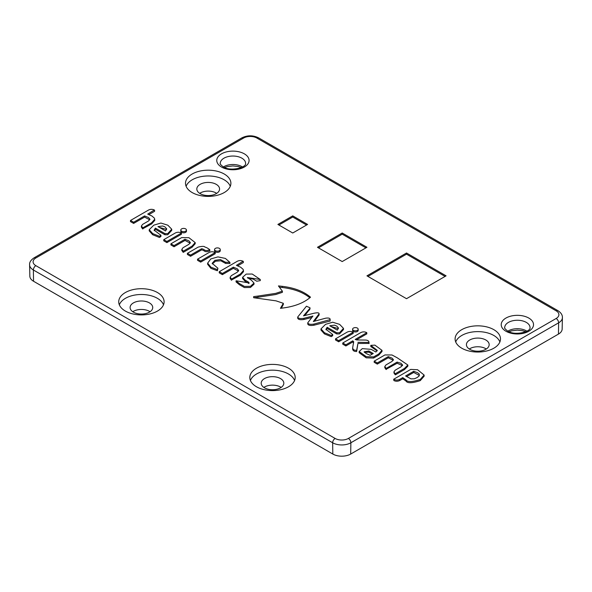 <?xml version="1.0" encoding="UTF-8"?>
<svg xmlns="http://www.w3.org/2000/svg" width="592" height="592" viewBox="0 0 592 592"><rect width="100%" height="100%" fill="white"/><g stroke="black" fill="none" stroke-linecap="round" stroke-linejoin="round"><path stroke-width="0.89" d="M357.361 328.072A2.782 1.606 0 0 0 354.342 327.724A2.782 1.606 0 0 0 352.61 329.189A2.782 1.606 0 0 0 353.424 330.343A2.782 1.606 0 0 0 356.473 330.691A2.782 1.606 0 0 0 358.175 329.189A2.782 1.606 0 0 0 357.361 328.072M352.61 329.189L352.588 330.329A2.805 1.621 0 0 0 353.409 331.498A2.805 1.621 0 0 0 356.48 331.846A2.805 1.621 0 0 0 358.197 330.329L358.175 329.189M219.41 248.381A2.842 1.643 0 0 0 216.332 248.018A2.842 1.643 0 0 0 214.563 249.521A2.842 1.643 0 0 0 215.392 250.697A2.842 1.643 0 0 0 218.507 251.052A2.842 1.643 0 0 0 220.246 249.521A2.842 1.643 0 0 0 219.41 248.381M214.563 249.521L214.541 250.66A2.864 1.65 0 0 0 215.377 251.852A2.864 1.65 0 0 0 218.515 252.207A2.864 1.65 0 0 0 220.268 250.66L220.246 249.521M185.622 228.882A2.827 1.628 0 0 0 182.558 228.527A2.827 1.628 0 0 0 180.797 230.014A2.827 1.628 0 0 0 181.626 231.191A2.827 1.628 0 0 0 184.719 231.539A2.827 1.628 0 0 0 186.443 230.014A2.827 1.628 0 0 0 185.622 228.882M180.797 230.014L180.775 231.161A2.849 1.643 0 0 0 181.611 232.345A2.849 1.643 0 0 0 184.726 232.693A2.849 1.643 0 0 0 186.473 231.161L186.443 230.014M150.079 311.725A11.5 6.638 0 0 0 149.547 311.392A11.5 6.638 0 0 0 132.749 311.725M133.415 312.139A11.315 6.534 180 0 1 130.099 307.44A11.315 6.534 180 0 1 137.152 301.469A11.315 6.534 180 0 1 149.413 302.897A11.315 6.534 180 0 1 152.729 307.44A11.315 6.534 180 0 1 145.81 313.538A11.315 6.534 180 0 1 133.415 312.139M281.163 387.405A11.5 6.638 0 0 0 280.63 387.079A11.5 6.638 0 0 0 263.84 387.405M264.498 387.819A11.315 6.534 180 0 1 261.19 383.12A11.315 6.534 180 0 1 268.235 377.148A11.315 6.534 180 0 1 280.504 378.584A11.315 6.534 180 0 1 283.82 383.12A11.315 6.534 180 0 1 276.901 389.225A11.315 6.534 180 0 1 264.498 387.819M469.752 349.295A11.374 6.571 180 0 1 466.415 344.729A11.374 6.571 180 0 1 473.378 338.594A11.374 6.571 180 0 1 485.84 340A11.374 6.571 180 0 1 489.17 344.729A11.374 6.571 180 0 1 482.08 350.73A11.374 6.571 180 0 1 469.752 349.295M486.291 349.014A11.196 6.46 0 0 0 485.706 348.644A11.196 6.46 0 0 0 469.293 349.014M200.148 193.643A11.374 6.571 180 0 1 196.818 189.077A11.374 6.571 180 0 1 203.774 182.943A11.374 6.571 180 0 1 216.243 184.349A11.374 6.571 180 0 1 219.573 189.077A11.374 6.571 180 0 1 212.484 195.079A11.374 6.571 180 0 1 200.148 193.643M216.694 193.362A11.196 6.46 0 0 0 216.11 192.992A11.196 6.46 0 0 0 199.696 193.362M192.148 192.548A22.688 13.098 180 0 1 185.503 183.446A22.688 13.098 180 0 1 199.386 171.214A22.688 13.098 180 0 1 224.242 174.018A22.688 13.098 180 0 1 230.887 183.446A22.688 13.098 180 0 1 216.746 195.419A22.688 13.098 180 0 1 192.148 192.548M186.11 186.302A22.57 13.031 180 0 1 201.776 176.505A22.57 13.031 180 0 1 224.153 179.783A22.57 13.031 180 0 1 230.273 186.302M125.371 311.074A22.688 13.098 180 0 1 118.726 301.972A22.688 13.098 180 0 1 132.601 289.732A22.688 13.098 180 0 1 157.457 292.544A22.688 13.098 180 0 1 164.102 301.972A22.688 13.098 180 0 1 149.968 313.945A22.688 13.098 180 0 1 125.371 311.074M119.332 304.828A22.57 13.031 180 0 1 134.991 295.031A22.57 13.031 180 0 1 157.376 298.309A22.57 13.031 180 0 1 163.496 304.828M256.454 386.754A22.688 13.098 180 0 1 249.817 377.652A22.688 13.098 180 0 1 263.692 365.419A22.688 13.098 180 0 1 288.548 368.224A22.688 13.098 180 0 1 295.193 377.652A22.688 13.098 180 0 1 281.059 389.625A22.688 13.098 180 0 1 256.454 386.754M250.423 380.508A22.57 13.031 180 0 1 266.082 370.71A22.57 13.031 180 0 1 288.459 373.989A22.57 13.031 180 0 1 294.587 380.508M461.745 348.2A22.688 13.098 180 0 1 455.1 339.098A22.688 13.098 180 0 1 468.982 326.865A22.688 13.098 180 0 1 493.839 329.67A22.688 13.098 180 0 1 500.484 339.098A22.688 13.098 180 0 1 486.35 351.071A22.688 13.098 180 0 1 461.745 348.2M455.714 341.954A22.57 13.031 180 0 1 471.373 332.156A22.57 13.031 180 0 1 493.75 335.435A22.57 13.031 180 0 1 499.877 341.954M446.087 275.842L406.519 252.999L366.944 275.842L406.519 298.694L446.087 275.842M366.944 247.286L342.206 233.004L317.475 247.286L342.206 261.56L366.944 247.286M307.581 224.435L292.744 215.865L277.9 224.435L292.744 233.004L307.581 224.435M248.329 281.962L245.066 280.083L242.609 277.308L246.228 274.096L252.229 274.037L260.251 279.483L247.382 277.515L251.556 280.364L254.012 283.072L254.035 284.212L250.438 287.483L244.385 287.564L239.412 284.737L236.06 281.925L236.09 280.786L249.18 282.939L248.329 281.962L248.307 283.117L248.855 283.501M245.066 280.083L245.044 281.23L248.307 283.117M245.044 281.23L242.587 278.455L242.609 277.308M260.251 279.483L260.273 280.623L256.773 281.222L253.198 279.098L247.73 278.092M229.903 262.367L225.596 262.263L220.379 259.548L214.844 260.347L212.173 263.336L217.908 268.243L217.382 269.597L210.922 267.199L207.659 263.129L210.789 258.941L217.96 256.891L225.397 258.43L229.903 262.367L229.933 263.514L225.582 263.418L220.868 260.806L215.555 261.198L212.284 263.899M217.908 268.243L217.39 270.751L210.922 268.361L207.637 264.276L207.659 263.129M393.665 379.265L410.737 369.408L417.589 369.734L424.109 375.039L424.131 376.186L420.253 380.634C412.084 383.29 407.318 383.409 405.957 380.974L402.738 378.784L399.674 380.552C397.743 381.477 395.819 381.477 393.887 380.552L393.665 379.265L393.887 380.552M353.639 342.938L352.751 341.991L345.876 345.957L342.731 344.144L342.768 342.997L345.876 344.796L345.876 345.957M356.391 339.889L366.862 333.844L366.589 332.563C364.672 331.646 362.755 331.646 360.839 332.563L342.768 342.997M369.038 343.427L357.931 343.464L356.643 351.515C354.053 351.552 352.728 350.656 352.662 348.821M338.668 341.791L353.209 333.4L353.172 332.253L338.668 340.629L338.668 341.791L335.516 339.978L335.553 338.831L347.186 332.119C349.102 331.194 351.019 331.194 352.928 332.119L353.172 332.253M332.689 334.487L331.254 335.494L324.453 332.756L324.438 333.91L331.254 336.648L332.711 335.634L332.689 334.487L325.911 329.285L327.154 327.272L327.154 328.442L326.066 329.84M324.438 333.91L320.975 330.025L320.997 328.886L325.541 324.349L332.66 322.218L339.638 324.372L343.493 328.375L339.49 332.778L336.678 332.771L336.656 333.925L339.505 333.932L343.523 329.522L343.493 328.375M327.154 328.442L336.656 333.925M130.514 220.453L133.629 222.252L133.629 223.413L130.477 221.6L130.514 220.453L148.585 210.019C150.501 209.102 152.418 209.102 154.334 210.019L147.697 214.126L151.974 216.028L154.46 218.204L154.778 220.379L151.663 223.909L142.583 228.852L141.384 227.158L141.407 226.011L142.605 224.383L148.474 220.994L149.961 219.277L148.511 217.53L144.589 215.925L144.589 217.086L149.791 219.839M133.629 223.413L144.589 217.086M148.955 214.563L154.608 211.3L154.579 210.16M160.92 235.32L159.485 236.326L152.684 233.588L152.662 234.735L159.477 237.481L160.943 236.46L160.92 235.32L154.142 230.118L155.378 228.105L155.385 229.267L154.297 230.665M152.662 234.735L149.199 230.858L149.228 229.711L153.772 225.175L160.883 223.043L167.862 225.204L171.724 229.208L167.714 233.611L164.902 233.603L164.887 234.758L167.736 234.765L171.747 230.347L171.724 229.208M155.385 229.267L164.887 234.758M166.892 242.624L181.433 234.225L181.404 233.085L166.892 241.462L166.892 242.624L163.747 240.803L163.777 239.664L175.41 232.945C177.326 232.027 179.243 232.027 181.159 232.945L181.404 233.085M170.94 243.793L174.048 245.591L174.048 246.753L170.903 244.94L170.94 243.793L181.685 237.592L188.929 237.71L195.182 242.572L195.205 243.712L192.082 247.249L183.268 252.34L181.811 250.49L181.833 249.35L183.024 247.722L188.892 244.333L190.38 242.616L188.937 240.863L185.007 239.264L185.015 240.426L190.217 243.179M174.048 246.753L185.015 240.426M187.427 253.317L198.172 247.108C202.094 246.154 204.344 246.146 204.921 247.079C206.282 247.352 207.91 248.24 209.805 249.743L209.834 250.89C204.181 253.043 204.869 250.15 201.532 249.928L190.543 256.277L187.39 254.456L187.427 253.317L190.543 255.115L190.543 256.277M200.673 262.123L215.214 253.731L215.185 252.584L200.673 260.961L200.673 262.123L197.528 260.31L197.558 259.163L209.191 252.451C211.107 251.526 213.024 251.526 214.94 252.451L215.185 252.584M219.262 271.691L222.377 273.489L222.377 274.651L219.225 272.838L219.262 271.691L237.333 261.257C239.249 260.339 241.166 260.339 243.083 261.257L236.445 265.364L240.722 267.266L243.208 269.441L243.527 271.617L240.411 275.147L231.331 280.09L230.133 278.395L230.155 277.248L231.354 275.62L237.222 272.231L238.709 270.514L237.259 268.768L233.337 267.162L233.337 268.324L238.539 271.077M222.377 274.651L233.337 268.324M237.703 265.801L243.356 262.537L243.319 261.398M311.851 317.467L303.94 319.465L303.925 318.311C300.322 318.888 298.25 318.452 297.724 317.001L306.441 306.219L309.993 307.781L310.016 308.92L304.776 315.543M314.441 321.227L319.11 314.966L319.081 313.827L313.338 321.523L325.563 318.215C328.908 317.712 330.425 318.267 330.107 319.88L330.129 321.034L330.129 319.621L313.915 324.076L313.93 325.23L330.129 321.034M313.93 325.23C310.312 325.815 308.247 325.385 307.744 323.942L307.773 322.803L312.946 316.032L303.925 318.311M303.94 319.465C300.307 320.043 298.227 319.606 297.695 318.141L297.724 317.001M377.119 350.945L370.777 346.505L370.799 345.365L374.891 345.129L381.995 350.338L378.754 353.949L378.769 355.096L382.018 351.485L381.995 350.338M373.648 358.056L366.211 357.827L359.144 352.677L359.166 351.537L366.226 356.673L373.633 356.902L373.648 358.056L378.769 355.096M384.807 366.537L386.006 368.224L385.984 369.378L384.785 367.684L384.807 366.537L386.006 364.909L391.874 361.52L393.458 359.751L392.141 358.19L388.271 356.621L388.278 357.775L393.28 360.328M395.145 374.669L393.946 372.967L393.969 371.828L395.404 374.817L404.506 369.563L407.873 366.152L407.851 365.012L397.269 357.82L392 354.985L384.948 354.941L374.203 361.15L374.166 362.289L377.311 364.11L388.278 357.775M402.442 365.612L397.121 363.251L385.984 369.378M258.053 296.052L275.709 293.373L282.384 291.168L282.414 292.315L275.717 294.527L258.053 297.206L258.053 296.052L253.635 296.622L253.65 297.709L276.05 300.854L283.316 303.304L283.346 304.443L281.318 308.21M282.384 291.168L278.44 285.921L282.273 286.336C293.913 287.727 303.067 291.138 309.734 296.562L310.511 297.199L309.734 297.835C303.437 302.971 294.853 306.308 283.99 307.862L280.445 308.328L283.316 303.304M558.456 334.095A12.639 7.296 0 0 0 562.156 329.026L562.4 317.66A12.883 7.437 180 0 1 558.626 322.825L350.864 442.772A12.883 7.437 180 0 1 332.652 442.772L33.374 269.989A12.883 7.437 180 0 1 29.6 264.824L29.844 276.19A12.639 7.296 0 0 0 33.544 281.259L332.822 454.049A12.639 7.296 0 0 0 350.693 454.049L558.456 334.095L558.626 322.825A3.5 2.02 60 0 0 556.154 318.489A9.383 5.417 0 0 0 556.154 310.83L256.876 138.04A9.383 5.417 0 0 0 243.608 138.04L35.846 257.994A9.383 5.417 0 0 0 35.846 265.653L335.124 438.443A9.383 5.417 0 0 0 348.392 438.443L556.154 318.489M154.756 219.24L151.641 222.762L151.663 223.909M133.629 222.252L144.589 215.925M142.842 229L142.842 227.839L141.407 226.011M142.842 227.839L151.641 222.762M166.581 229.459L159.3 227.365M165.523 230.954L166.715 228.86L165.013 226.921L162.711 225.996L157.975 226.603L165.523 230.954M155.378 228.105L164.902 233.603M152.684 233.588L149.228 229.711M163.777 239.664L166.892 241.462M195.182 242.572L192.067 246.094L192.082 247.249M174.048 245.591L185.007 239.264M183.268 252.34L183.268 251.178L181.833 249.35M183.268 251.178L192.067 246.094M190.543 255.115L201.524 248.773L201.532 249.928M209.805 249.743C204.181 251.881 204.906 248.995 201.524 248.773M197.558 259.163L200.673 260.961M243.504 270.477L240.389 274L240.411 275.147M222.377 273.489L233.337 267.162M231.59 280.238L231.59 279.076L230.155 277.248M231.59 279.076L240.389 274M309.993 307.781L309.49 309.979M313.915 324.076C310.319 324.653 308.269 324.231 307.773 322.803M309.468 308.832L303.518 315.854L313.938 313.257C317.467 312.517 319.184 312.702 319.081 313.827M338.358 328.634L331.069 326.532M337.292 330.129L338.483 328.035L336.789 326.096L334.48 325.171L329.751 325.77L337.292 330.129M327.154 327.272L336.678 332.771M324.453 332.756L320.997 328.886M335.553 338.831L338.668 340.629M345.876 344.796L352.751 340.829L353.668 341.717M352.751 340.829L352.751 341.991M353.661 341.791L352.691 347.674C352.758 349.502 354.068 350.397 356.621 350.353L356.643 351.515M352.632 349.139L352.691 347.674M356.621 350.353L357.931 343.464M357.908 342.309L369.016 342.442L369.038 343.597M366.825 332.704L355.178 339.431L356.902 339.956L365.197 340.052C367.647 340.104 368.92 340.888 369.016 342.42L369.038 343.56M369.038 343.493L369.016 342.42M368.883 351.004L373.249 353.528L370.155 355.311L366.27 353.602L364.102 351.826L368.883 351.004L368.868 352.159L364.383 352.388M368.868 352.159L372.242 354.105M359.166 351.537L362.282 348.629L371.228 349.354L375.868 352.018L377.296 350.383L370.799 345.365M373.633 356.902L378.754 353.949M419.38 375.476L413.727 372.435L413.719 371.28L417.582 372.708L419.314 374.114L419.062 376.075L417.005 377.622L414.356 378.791L410.974 378.858L405.594 375.972L413.719 371.28M424.109 375.039L420.239 379.479C412.091 382.136 407.333 382.247 405.971 379.82L402.738 377.622L402.738 378.784M402.738 377.622L399.652 379.398C397.735 380.323 395.826 380.323 393.909 379.398M406.512 376.601L413.727 372.435M217.382 269.597L217.39 270.751M254.012 283.072L250.423 286.336L244.4 286.41L239.434 283.583L236.09 280.786M386.006 368.224L386.243 369.526M386.243 368.365L397.114 362.089L397.121 363.251M393.969 371.828L395.167 370.2L401.036 366.811L402.619 365.042L400.984 363.296L397.114 362.089M395.16 373.515L395.404 374.817M395.404 373.656L404.491 368.409L404.506 369.563M407.851 365.012L404.491 368.409M374.203 361.15L377.311 362.948L377.311 364.11M377.311 362.948L388.271 356.621M309.801 297.783L309.712 297.709C303.045 292.293 293.898 288.881 282.266 287.49L279.557 287.201M253.657 297.709L253.635 296.622M258.053 297.206L253.916 297.746M306.575 225.019L292.744 217.027L292.744 215.865M292.744 217.027L278.906 225.019M365.937 247.863L342.206 234.166L342.206 233.004M342.206 234.166L318.481 247.863M445.08 276.427L406.519 254.16L406.519 252.999M406.519 254.16L367.95 276.427M245.584 163.251L245.584 163.296A12.654 7.304 0 0 0 245.584 163.251A12.654 7.304 0 0 0 241.876 158.175A12.654 7.304 0 0 0 228.157 156.577A12.654 7.304 0 0 0 220.276 163.251A12.654 7.304 0 0 0 220.276 163.274L220.276 163.251M526.318 322.396A12.654 7.304 0 0 0 512.598 320.797A12.654 7.304 0 0 0 504.717 327.472A12.654 7.304 0 0 0 504.71 327.494L504.71 327.509C504.147 327.872 505.139 329.063 507.692 331.076C514.855 336.019 531.276 331.735 530.018 327.509L530.018 327.472A12.654 7.304 0 0 0 530.018 327.472A12.654 7.304 0 0 0 526.318 322.396M244.348 153.846A16.154 9.324 180 0 1 244.348 167.033A16.154 9.324 180 0 1 221.504 167.033A16.154 9.324 180 0 1 221.504 153.846A16.154 9.324 180 0 1 244.348 153.846M528.789 318.059A16.154 9.324 180 0 1 528.789 331.246A16.154 9.324 180 0 1 505.945 331.246A16.154 9.324 180 0 1 505.945 318.059A16.154 9.324 180 0 1 528.789 318.059M507.84 331.157A12.839 7.415 180 0 1 526.443 330.891A12.839 7.415 180 0 1 526.895 331.157M223.406 166.944A12.839 7.415 180 0 1 242.01 166.67A12.839 7.415 180 0 1 242.454 166.944M350.693 454.049L350.864 442.772A3.5 2.02 60 0 0 348.392 438.443M332.822 454.049L332.652 442.772A3.5 2.02 -60 0 1 335.124 438.443M33.544 281.259L33.374 269.989A3.5 2.02 -60 0 1 35.846 265.653M556.154 310.83A3.5 2.02 -60 0 1 557.901 310.652C561.068 312.717 562.563 315.048 562.4 317.66M29.6 264.824C29.326 262.367 30.828 260.029 34.099 257.823A3.5 2.02 60 0 1 35.846 257.994M256.876 138.04A3.5 2.02 -60 0 1 258.623 137.869L557.901 310.652M34.099 257.823L241.862 137.869A3.5 2.02 60 0 1 243.608 138.04M142.605 227.698L142.583 228.852M183.024 251.038L183.009 252.192M231.354 278.936L231.331 280.09M420.239 379.479L420.253 380.634M399.652 379.398L399.674 380.552M225.596 262.263L225.582 263.418M282.266 287.49L282.273 286.336M309.712 297.709L309.734 296.562M281.785 307.522L281.762 306.375M245.584 163.296C246.842 167.514 230.421 171.806 223.258 166.855C220.698 164.842 219.706 163.651 220.276 163.296M258.623 137.869C253.036 135.139 247.449 135.139 241.862 137.869M241.307 167.514L238.154 166.5L232.922 165.93L227.343 166.589L224.553 167.514M525.74 331.727L522.595 330.721L517.356 330.144L511.784 330.802L508.994 331.727"/></g></svg>
